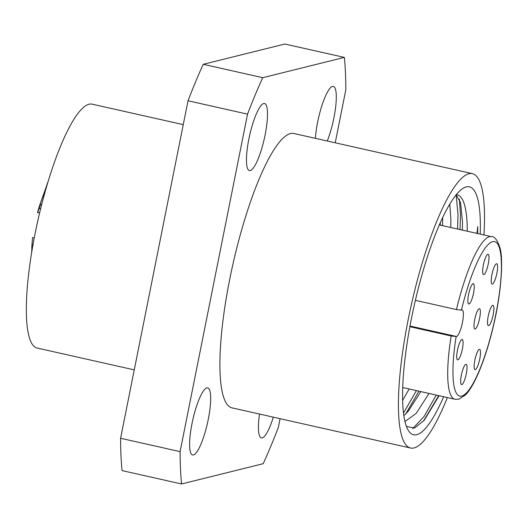 <?xml version="1.0" encoding="UTF-8"?>
<svg xmlns="http://www.w3.org/2000/svg" width="528" height="528" viewBox="0 0 528 528"><rect width="100%" height="100%" fill="white"/><g stroke="black" fill="none" stroke-linecap="round" stroke-linejoin="round"><path stroke-width="0.79" d="M263.67 103.514A34.373 7.517 -77.3 0 1 264.515 103.495A34.373 7.517 -77.3 0 1 264.706 136.851A34.373 7.517 -77.3 0 1 250.279 170.551A34.373 7.517 -77.3 0 1 249.434 170.57A34.373 7.517 -77.3 0 1 249.242 137.214A34.373 7.517 -77.3 0 1 263.67 103.514M206.844 387.915A34.373 7.517 -77.3 0 1 207.689 387.895A34.373 7.517 -77.3 0 1 207.88 421.252A34.373 7.517 -77.3 0 1 193.446 454.951A34.373 7.517 -77.3 0 1 192.608 454.971A34.373 7.517 -77.3 0 1 192.416 421.615A34.373 7.517 -77.3 0 1 206.844 387.915M273.326 417.16A34.373 7.517 -77.3 0 1 262.251 437.864A34.373 7.517 -77.3 0 1 261.413 437.884A34.373 7.517 -77.3 0 1 259.512 414.058M315.414 138.343A34.373 7.517 -77.3 0 1 332.482 86.427A34.373 7.517 -77.3 0 1 333.32 86.407A34.373 7.517 -77.3 0 1 335.735 106.201A34.373 7.517 -77.3 0 1 327.274 141.009M134.257 369.877L37.191 348.051A125.004 27.324 -77.3 0 1 35.125 233.416A125.004 27.324 -77.3 0 1 92.037 104.135L183.262 124.641M447.355 397.564A140.626 30.743 -77.3 0 1 410.626 448.034A140.626 30.743 -77.3 0 1 408.302 319.064A140.626 30.743 -77.3 0 1 472.329 173.626A140.626 30.743 -77.3 0 1 483.919 234.953M410.626 448.034L232.115 407.893A140.626 30.743 -77.3 0 1 229.792 278.929A140.626 30.743 -77.3 0 1 293.812 133.485L472.329 173.626M442.688 217.437L442.55 225.654M449.764 204.065L450.886 219.681L450.747 227.495M420.803 391.598L408.342 411.14L403.867 415.747M428.993 393.439L416.249 413.325L404.956 421.509M409.16 388.978L402.653 400.336M443.659 396.733A127.09 27.779 -77.3 0 1 408.236 430.3A127.09 27.779 -77.3 0 1 411.497 318.272A127.09 27.779 -77.3 0 1 462.574 188.621A127.09 27.779 -77.3 0 1 480.223 234.122M476.956 233.389L477.741 226.591L477.649 233.541M467.254 231.205A116.668 25.502 102.7 0 0 457.156 194.766A116.668 25.502 102.7 0 0 456.271 194.641M439.098 395.71L424.208 420.301L414.388 428.149L406.408 426.4M280.097 418.684L278.395 427.231A270.844 59.209 -77.3 0 1 263.195 463.696L181.546 483.971L122.041 470.593A270.844 59.209 -77.3 0 1 120.595 438.26L188.027 100.769A270.844 59.209 -77.3 0 1 203.227 64.304L284.876 44.029L344.381 57.407A270.844 59.209 -77.3 0 1 345.827 89.74L335.227 142.798M181.546 483.971A270.844 59.209 -77.3 0 1 180.101 451.638L247.533 114.147A270.844 59.209 -77.3 0 1 262.733 77.682L203.227 64.304M247.533 114.147L188.027 100.769M457.578 229.033L458 214.619L456.133 194.812L460.561 202.686L462.528 222.295L462.383 230.109M262.733 77.682L344.381 57.407M180.101 451.638L120.595 438.26M477.741 226.591L477.411 233.488M436.234 395.063L424.096 416.453L412.711 428.564M416.401 390.608L403.504 413.054M438.715 395.624L423.43 421.205M459.334 199.063L460.482 215.173L460.053 229.588M418.882 391.162L405.623 414.11M440.372 222.473L440.22 225.126M451.176 335.986L456.601 336.514A13.543 2.963 102.7 0 0 462.29 323.235A13.543 2.963 102.7 0 0 462.211 310.094A13.543 2.963 102.7 0 0 461.881 310.108L456.456 309.573A83.338 18.216 -77.3 0 1 489.449 236.702A83.338 18.216 -77.3 0 1 491.495 236.656C494.472 236.247 497.277 239.897 499.91 247.599C503.283 257.816 501.752 290.11 494.043 323.209C486.743 355.522 475.398 384.985 465.425 394.99L458.792 399.201L454.931 399.267A83.338 18.216 -77.3 0 1 451.176 335.986L409.88 326.7M475.286 369.653A10.415 2.277 102.7 0 0 479.662 359.436A10.415 2.277 102.7 0 0 479.602 349.331A10.415 2.277 102.7 0 0 479.345 349.338A10.415 2.277 102.7 0 0 474.976 359.548A10.415 2.277 102.7 0 0 475.028 369.653A10.415 2.277 102.7 0 0 475.286 369.653M461.809 384.608A10.415 2.277 102.7 0 0 466.184 374.398A10.415 2.277 102.7 0 0 466.125 364.294A10.415 2.277 102.7 0 0 465.868 364.294A10.415 2.277 102.7 0 0 461.498 374.51A10.415 2.277 102.7 0 0 461.558 384.615A10.415 2.277 102.7 0 0 461.809 384.608M457.862 359.852A10.415 2.277 102.7 0 0 462.238 349.635A10.415 2.277 102.7 0 0 462.178 339.53A10.415 2.277 102.7 0 0 461.921 339.537A10.415 2.277 102.7 0 0 457.552 349.747A10.415 2.277 102.7 0 0 457.611 359.858A10.415 2.277 102.7 0 0 457.862 359.852M492.386 284.057A10.415 2.277 102.7 0 0 496.762 273.847A10.415 2.277 102.7 0 0 496.703 263.743A10.415 2.277 102.7 0 0 496.452 263.743A10.415 2.277 102.7 0 0 492.076 273.959A10.415 2.277 102.7 0 0 492.136 284.064A10.415 2.277 102.7 0 0 492.386 284.057M483.8 274.58A10.415 2.277 102.7 0 0 488.169 264.363A10.415 2.277 102.7 0 0 488.11 254.258A10.415 2.277 102.7 0 0 487.859 254.265A10.415 2.277 102.7 0 0 483.483 264.475A10.415 2.277 102.7 0 0 483.542 274.586A10.415 2.277 102.7 0 0 483.8 274.58M469.029 303.989A10.415 2.277 102.7 0 0 473.398 293.773A10.415 2.277 102.7 0 0 473.345 283.668A10.415 2.277 102.7 0 0 473.088 283.675A10.415 2.277 102.7 0 0 468.712 293.885A10.415 2.277 102.7 0 0 468.772 303.989A10.415 2.277 102.7 0 0 469.029 303.989M479.213 308.695A10.415 2.277 -77.3 0 1 479.464 308.689A10.415 2.277 -77.3 0 1 479.523 318.8A10.415 2.277 -77.3 0 1 475.154 329.01A10.415 2.277 -77.3 0 1 474.896 329.017A10.415 2.277 -77.3 0 1 474.837 318.912A10.415 2.277 -77.3 0 1 479.213 308.695M492.723 305.342A10.415 2.277 -77.3 0 1 492.98 305.336A10.415 2.277 -77.3 0 1 493.04 315.44A10.415 2.277 -77.3 0 1 488.664 325.657A10.415 2.277 -77.3 0 1 488.413 325.664A10.415 2.277 -77.3 0 1 488.354 315.553A10.415 2.277 -77.3 0 1 492.723 305.342M415.378 300.34L456.456 309.573M34.234 237.97L32.551 237.593L31.984 244.464L32.993 244.688M31.911 248.186L31.601 252.872M32.366 248.285L31.753 248.147L31.984 244.464M40.636 208.725L39.191 208.395L37.607 212.388L39.633 212.843M38.161 211.154C36.815 214.731 37.534 212.157 40.326 203.432L47.738 182.675M46.563 186.661L40.946 201.848L39.356 207.517L40.491 204.442L41.639 204.706M38.953 208.415L39.356 207.517M47.639 182.655L46.332 186.589M39.191 208.395L40.491 204.442M456.139 336.626A79.167 17.305 102.7 0 0 461.756 396.053A79.167 17.305 102.7 0 0 495.858 314.219A79.167 17.305 102.7 0 0 492.604 241.659A79.167 17.305 102.7 0 0 461.419 310.22M410.005 326.033L456.601 336.514M402.732 387.532L454.931 399.267M439.296 224.921L491.495 236.656M146.632 307.963L165.073 215.675"/></g></svg>
